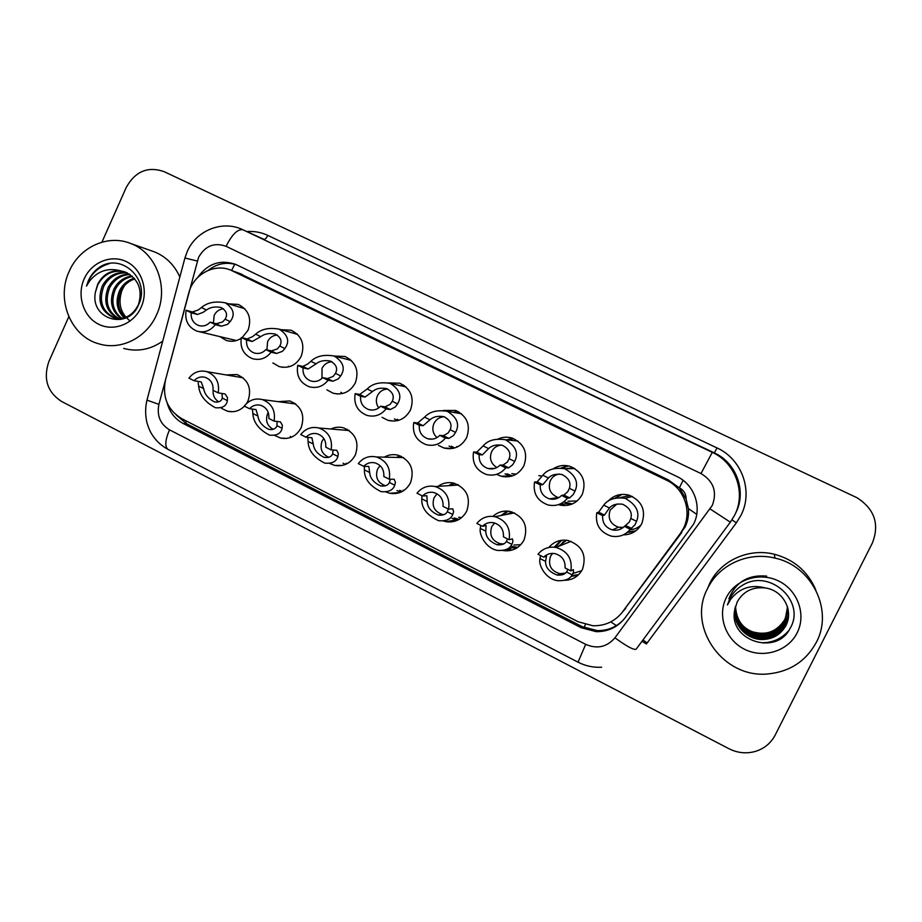 <?xml version="1.0" encoding="UTF-8"?>
<svg xmlns="http://www.w3.org/2000/svg" width="922" height="922" viewBox="0 0 922 922"><rect width="100%" height="100%" fill="white"/><g stroke="black" fill="none" stroke-linecap="round" stroke-linejoin="round"><path stroke-width="1.38" d="M226.12 374.931L237.069 374.539C248.341 379.68 251.983 388.462 248.006 400.897L246.6 403.467M244.468 406.153C239.582 410.97 233.911 412.653 227.457 411.212L221.522 408.365M291.49 437.166L290.303 436.429M278.144 401.658L289.831 400.955C301.448 406.106 305.228 415.015 301.183 427.67C296.538 436.164 289.658 439.621 280.53 438.054L274.779 435.472M345.508 464.469L343.065 463.213M330.883 429.018C334.963 427.093 339.181 426.702 343.514 427.843C355.535 433.006 359.476 442.041 355.35 454.938C350.717 463.374 343.814 466.855 334.64 465.403L329.627 463.432M400.932 492.129L396.967 490.539M384.232 457.162C388.635 454.673 393.279 454.027 398.166 455.226C410.613 460.389 414.739 469.552 410.532 482.725C405.934 491.069 399.03 494.584 389.833 493.282L385.834 491.956M457.957 520.031L452.068 518.418M438.031 486.367C442.802 482.944 448.046 481.86 453.774 483.116C466.716 488.245 471.05 497.557 466.763 511.03C462.21 519.27 455.33 522.82 446.144 521.691L443.494 520.988M516.896 547.933L512.148 547.795L502.916 550.515M492.947 516.366C497.938 511.883 503.746 510.269 510.373 511.526C523.869 516.597 528.444 526.047 524.076 539.889C519.582 547.968 512.77 551.552 503.643 550.641M578.025 575.236L570.972 576.434M548.821 547.484C553.857 541.629 560.23 539.289 567.929 540.465C582.093 545.421 586.934 555.032 582.485 569.289C578.67 576.365 572.746 580.042 564.713 580.307M228.575 303.822L238.383 304.467C248.721 309.896 251.937 318.482 248.041 330.237L242.071 337.706M241.207 338.305C236.435 341.336 231.434 342.027 226.201 340.402L219.909 336.611M289.105 366.772L288.448 366.218M280.968 329.673L291.225 330.237C301.828 335.735 305.147 344.425 301.183 356.341C296.1 365.435 288.747 368.846 279.101 366.553L272.866 362.945M342.569 393.521L340.875 392.276M334.213 356.042L345.024 356.491C355.927 362.035 359.35 370.851 355.304 382.93C350.199 392.011 342.777 395.434 333.026 393.198L326.907 389.845M397.29 420.697L394.386 418.876M388.462 382.918L399.814 383.218C411.028 388.83 414.577 397.751 410.451 410.013C405.323 419.072 397.843 422.518 387.989 420.351L382.088 417.32M453.451 448.288L449.072 446.064M443.252 410.463L455.606 410.44C467.166 416.099 470.842 425.157 466.636 437.616C461.507 446.628 453.981 450.109 444.035 448.034L438.515 445.418M511.376 476.236L505.037 473.862M498.318 438.895C502.928 436.89 507.63 436.659 512.413 438.18C524.364 443.874 528.191 453.059 523.903 465.737C518.786 474.692 511.226 478.207 501.222 476.259L496.589 474.334M571.652 504.253L566.292 503.7L558.317 504.68M553.315 468.745C558.605 465.437 564.252 464.665 570.257 466.428C582.646 472.145 586.646 481.468 582.266 494.411C577.184 503.274 569.623 506.812 559.596 505.037M635.316 531.199L627.179 532.49M607.932 501.361C613.741 495.16 620.817 493.109 629.15 495.206C642.035 500.911 646.241 510.396 641.781 523.638C637.793 530.934 631.628 534.691 623.272 534.875M509.44 550.676L506.512 549.685M451.676 521.887L449.809 521.022M395.596 493.558L394.501 492.924M568.805 579.719L566.984 579.431M560.853 505.302L560.127 504.933M503.182 476.674L502.432 476.201M446.928 448.622L446.294 448.161M542.032 476.132L538.863 475.591M621.693 613.015L685.081 527.05C687.893 521.207 688.999 515.041 688.388 508.564L686.106 499.056C686.129 493.996 683.882 490.25 679.376 487.807L683.098 480.316M680.148 533.815L683.421 528.444C692.318 511.33 684.136 488.222 666.422 480.155L231.03 270.261C214.377 262.862 193.263 274.399 188.722 293.115L165.511 379.887C162.157 397.025 167.539 409.933 181.657 418.611L578.209 621.797L592.915 625.75C605.224 626.015 615.158 621.336 622.707 611.701L681.9 532.294M679.376 487.807L686.106 499.056M678.811 487.542L668.289 479.855L238.844 273.143M614.997 498.157L621.463 494.423M296.308 334.018L297.045 333.845M347.951 359.58L349.864 359.165M400.332 385.661L403.467 384.993M453.347 412.365L457.761 411.35M506.72 439.886L512.574 438.227M561.187 468.03L567.479 465.76M554.203 547.195L560.749 540.407M243.062 377.801L206.851 371.67C199.682 369.941 193.712 372.085 188.952 378.135L194.058 380.717L201.227 381.938L203.658 388.646C204.661 394.351 208.291 398.765 214.538 401.9C218.86 402.488 221.453 401.208 222.317 398.085L221.972 393.394M293.576 403.686L294.729 403.248M344.736 430.182L347.075 429.249M396.472 457.416L400.044 455.825M448.599 485.663L453.497 483.047M500.934 515.536L507.181 511.099M167.124 402.833C169.671 412.203 175.03 419.107 183.201 423.521L581.183 627.732L596.257 631.662C608.174 631.754 617.798 627.144 625.104 617.821L693.598 524.111C702.391 507.204 694.301 484.396 676.783 476.432L235.606 264.349C220.231 259.255 207.577 263.623 197.654 277.487M101.927 242.163L126.222 187.489C135.223 171.342 147.82 166.052 164.035 171.619L857.022 497.742C874.575 509.059 879.692 524.157 872.362 543.035L775.183 735.053C770.953 743.074 764.453 748.503 755.683 751.326C746.555 753.942 737.646 753.078 728.956 748.722L61.451 401.381C47.241 391.977 43.057 378.677 48.901 361.482L68.804 316.707M208.165 270.388C216.762 263.669 226.132 261.756 236.274 264.649M623.745 619.538C616.576 627.064 607.759 630.752 597.295 630.602L582.312 626.706L186.624 423.763L176.379 415.165M624.413 526.381L629.334 522.048L630.821 518.475C632.457 512.528 629.749 507.803 622.673 504.265C616.795 503.447 612.381 504.68 609.419 507.964L604.475 515.052L602.642 515.652C602.216 522.855 605.454 527.615 612.369 529.908C617.025 530.853 621.036 529.677 624.413 526.381L630.337 529.297L634.958 524.802L636.583 521.299C640.156 512.217 636.318 504.553 625.081 498.283L632.377 496.474M616.841 504.057L610.203 510.05C607.517 518.325 610.272 524.042 618.455 527.223L623.353 527.372M630.337 529.297C625.289 535.256 618.904 537.514 611.182 536.108C599.876 532.259 595.07 524.48 596.788 512.759L598.678 512.194L603.714 505.152C607.932 499.367 615.055 497.073 625.081 498.283M596.788 512.759L602.642 515.652M543.715 557.176L537.964 554.272C542.632 548.636 548.625 546.354 555.943 547.438C567.56 551.01 572.539 558.836 570.891 570.891L565.082 567.964C565.451 560.403 562.005 555.609 554.744 553.58C550.446 552.935 546.769 554.134 543.715 557.176L546.527 556.058L545.594 561.394C545.398 567.479 549.293 572.043 557.257 575.086C561.763 575.409 564.863 574.383 566.557 571.986L567.952 569.416M552.566 553.384L550.503 556.358C547.852 565.209 550.953 570.972 559.838 573.68L565.451 573.092M570.891 570.891L573.426 569.623L573.461 572.193L572.205 574.844C569.992 579.051 565.105 580.998 557.522 580.687C545.052 578.878 538.148 564.437 539.992 558.571L540.534 555.574M561.613 495.414L563.907 495.068L567.745 491.737L569.381 488.291C571.225 482.644 568.77 478.045 562.017 474.519C556.093 473.585 551.552 474.738 548.417 477.999L542.816 484.672L540.28 484.903C539.843 491.887 542.908 496.543 549.489 498.883C554.157 499.931 558.202 498.779 561.613 495.414L567.399 498.272L569.635 497.892L573.254 494.457L575.028 491.069C578.889 482.413 575.455 474.968 564.737 468.745L574.844 468.56M559.181 474.035C555.159 474.772 552.197 476.974 550.319 480.616C547.68 488.648 550.273 494.273 558.098 497.5L558.778 497.661M567.399 498.272C562.305 504.334 555.885 506.581 548.141 504.979C537.376 501.061 532.835 493.42 534.541 482.068L537.134 481.872L542.816 475.245C547.322 469.517 554.629 467.35 564.737 468.745M534.541 482.068L540.28 484.903M500.07 465.08L503.055 465.08L507.365 462.037L509.163 458.718C511.191 453.313 508.967 448.853 502.502 445.349C496.543 444.323 491.922 445.407 488.614 448.611L482.379 454.892L479.175 454.765C478.725 461.565 481.641 466.14 487.945 468.503C492.602 469.632 496.647 468.491 500.07 465.08L505.752 467.88L508.667 467.846L512.77 464.7L514.707 461.438C518.832 453.151 515.755 445.925 505.498 439.771L517.841 441.004M501.407 445.061C496.946 445.51 493.673 447.735 491.587 451.745C489.133 458.465 490.896 463.731 496.866 467.546M505.752 467.88C500.623 474.023 494.204 476.236 486.482 474.507C476.178 470.554 471.868 463.04 473.539 451.999L476.824 452.149L483.116 445.914C487.899 440.278 495.356 438.227 505.498 439.771M473.539 451.999L479.175 454.765M439.771 435.345L443.413 435.68L448.184 432.925L450.132 429.71C452.322 424.523 450.316 420.202 444.104 416.732C438.146 415.638 433.432 416.663 429.975 419.81L423.14 425.699L419.28 425.238C418.83 431.876 421.631 436.371 427.681 438.734C432.314 439.921 436.337 438.791 439.771 435.345L445.338 438.088L448.91 438.399L453.474 435.53L455.56 432.383C459.928 424.431 457.197 417.424 447.354 411.339L461.507 413.782M444.139 416.744C439.54 417.032 436.152 419.268 433.974 423.44C431.819 428.88 432.821 433.594 436.982 437.604M445.338 438.088C440.209 444.3 433.801 446.49 426.125 444.658C416.225 440.693 412.111 433.317 413.771 422.53L417.689 423.014L424.581 417.17C429.629 411.638 437.212 409.691 447.354 411.339M413.771 422.53L419.28 425.238M380.659 406.199L384.935 406.867L390.144 404.378L392.23 401.277C394.593 396.287 392.772 392.092 386.802 388.669C380.855 387.505 376.072 388.473 372.465 391.562L365.066 397.071L360.583 396.299C360.122 402.787 362.819 407.213 368.65 409.564C373.237 410.797 377.248 409.679 380.659 406.199L386.111 408.895L390.329 409.529L395.331 406.925L397.555 403.894C402.176 396.253 399.745 389.43 390.283 383.437L405.991 386.917M387.632 388.992C383.033 389.222 379.645 391.447 377.467 395.653C375.634 400.021 376.061 404.101 378.735 407.916M386.111 408.895C381.005 415.142 374.643 417.309 367.025 415.407C357.482 411.454 353.529 404.193 355.166 393.636L359.707 394.443L367.187 388.969C372.465 383.552 380.164 381.708 390.283 383.437M355.166 393.636L360.583 396.299M482.494 526.278L476.858 523.431C481.607 517.668 487.657 515.421 495.01 516.7C506.074 520.377 510.776 528.052 509.128 539.716L503.435 536.846C503.827 529.551 500.577 524.849 493.673 522.739C489.328 521.979 485.606 523.166 482.494 526.278L486.113 525.598L485.79 531.187C485.825 537.157 489.617 541.687 497.177 544.775C501.706 545.19 504.772 544.118 506.351 541.571L507.538 538.921M494.607 522.97L491.726 526.739C489.121 535.29 492.037 540.96 500.462 543.784L503.758 543.865M509.128 539.716L512.482 538.886L512.932 541.64L511.883 544.372C509.878 548.832 505.06 550.849 497.465 550.411C485.629 548.336 478.887 534.276 480.304 528.41L480.662 525.356M422.507 496.001L416.986 493.212C421.769 487.358 427.843 485.133 435.207 486.551C445.775 490.297 450.236 497.834 448.599 509.175L443.033 506.362C443.436 499.286 440.347 494.665 433.755 492.509C429.398 491.657 425.641 492.821 422.507 496.001L426.886 495.725L427.163 501.568C427.405 507.446 431.139 511.952 438.353 515.075C442.871 515.548 445.868 514.441 447.32 511.745L448.299 509.025M437.051 493.812L434.078 497.684C431.519 505.982 434.262 511.572 442.318 514.453L443.885 514.649M448.599 509.175L452.737 508.76L453.601 511.698L452.748 514.488C450.95 519.19 446.271 521.276 438.699 520.746C426.898 515.248 421.262 507.953 421.78 498.848L421.953 495.725M363.694 466.325L358.278 463.593C363.084 457.669 369.157 455.468 376.499 456.989C386.641 460.77 390.905 468.18 389.28 479.233L383.817 476.478C384.232 469.598 381.282 465.057 374.977 462.867C370.609 461.945 366.852 463.098 363.694 466.325L368.823 466.451L369.664 472.525C370.114 478.334 373.802 482.805 380.717 485.952C385.212 486.47 388.116 485.318 389.43 482.506L390.213 479.717M380.071 465.656L377.524 469.183C375.012 477.273 377.617 482.771 385.338 485.698L385.638 485.756M389.28 479.233L394.167 479.233L395.411 482.333L394.754 485.191C393.187 490.101 388.658 492.244 381.155 491.657C369.826 486.125 364.225 478.864 364.386 469.851L364.374 466.67M707.623 588.443C718.976 564.713 748.226 551.344 774.964 558.11C811.763 565.762 833.822 610.237 816.304 642.392C805.989 661.132 789.97 671.642 768.233 673.913C723.044 678.869 686.602 626.706 707.623 588.443M707.301 589.112L709.756 583.349C720.635 560.599 748.687 547.772 774.307 554.226C794.003 559.516 807.833 571.41 815.809 589.93M787.342 606.469L787.158 612.127L784.853 619.4C776.589 632.411 764.914 636.249 749.817 630.89M735.018 608.313C732.529 623.894 746.036 638.934 761.975 639.107C772.659 638.911 780.6 634.29 785.786 625.231C788.298 620.322 789.048 614.962 788.045 609.131M734.984 608.497C732.368 624.159 745.933 639.384 761.987 639.545C772.694 639.361 780.657 634.716 785.855 625.635C793.854 610.86 783.274 590.38 765.502 587.994L765.053 587.925C752.513 586.715 743.236 591.394 737.197 601.939L734.765 609.834C727.838 640.606 776.497 656.268 789.981 628.562C806.312 602.135 770.861 569.231 744.042 584.352C737.681 587.81 732.898 592.708 729.694 599.023L727.423 604.936L730.616 599.381C739.651 587.948 751.28 584.145 765.502 587.994M735.168 607.621C735.341 625.058 744.273 634.97 761.952 637.379C772.532 637.183 780.381 632.596 785.521 623.629C787.884 619.008 788.679 613.925 787.884 608.405M735.134 607.794C733.013 623.088 746.336 637.632 761.964 637.805C772.555 637.609 780.438 633.022 785.59 624.033C787.987 619.33 788.771 614.19 787.918 608.589M735.341 606.93C735.894 623.837 744.757 633.426 761.929 635.673C772.394 635.477 780.173 630.936 785.267 622.062L787.699 607.702M735.295 607.102C735.756 624.136 744.642 633.806 761.929 636.099C772.429 635.903 780.231 631.351 785.325 622.442L787.745 607.875M735.526 606.261C736.436 622.638 745.23 631.893 761.895 634.013C772.267 633.806 779.966 629.311 785.002 620.518L787.503 607.01M735.468 606.422C736.309 622.938 745.114 632.273 761.906 634.428C772.302 634.221 780.024 629.714 785.071 620.898L787.561 607.183M787.158 612.127L787.342 606.503M797.127 632.872C788.01 651.289 763.232 658.85 744.446 649.215C725.533 639.833 717.086 615.781 726.259 597.698C735.145 579.477 759.613 571.548 778.617 580.998C797.761 590.184 806.531 614.605 797.127 632.872M762.851 642.726C773.016 642.576 781.545 638.646 788.46 630.948M766.666 576.112C748.238 574.498 735.641 582.024 728.899 598.724M762.851 642.945C772.21 642.853 780.3 639.43 787.134 632.676M69.138 271.494C79.465 247.038 107.978 233.946 130.936 243.592C156.556 252.997 169.291 288.137 156.533 314.875C146.575 337.832 120.817 350.637 98.977 343.871C70.902 336.553 55.839 299.638 69.138 271.494M151.289 250.772L154.55 251.913C166.029 256.685 174.454 265.04 179.848 276.992M130.209 321.075C120.54 313.526 117.762 303.373 121.877 290.626L124.205 286.016M127.363 272.947C117.059 272.267 109.199 276.704 103.794 286.246C98.447 301.16 102.181 311.728 114.985 317.952L124.458 318.436M126.683 272.624C116.057 271.587 107.943 276.001 102.319 285.843C96.96 300.791 100.694 311.382 113.521 317.617C124.493 320.165 132.826 315.773 138.519 304.456C142.841 289.589 138.335 278.744 125 271.932L120.517 270.814C110.248 270.111 102.596 274.687 97.571 284.541L95.554 291.721C89.192 319.277 127.904 330.825 138.381 305.182C151.162 280.565 122.234 252.455 100.025 266.931C94.874 270.307 90.978 274.894 88.362 280.703L86.495 286.085L89.492 281.175C97.686 270.953 108.035 267.495 120.517 270.814M129.99 274.502C120.989 275.056 114.201 279.504 109.626 287.837C104.509 301.471 107.563 311.694 118.765 318.505M129.345 274.076C120.021 274.341 112.957 278.801 108.185 287.445C102.987 301.506 106.261 311.843 118.016 318.47M119.307 318.943L121.139 319.427M132.457 276.473C124.77 278.006 119.076 282.316 115.354 289.393C110.617 301.379 112.761 311.014 121.796 318.32M131.858 275.932C123.836 277.257 117.855 281.613 113.936 289.012C109.096 301.402 111.458 311.198 121.036 318.413M134.75 278.893C128.515 281.095 123.928 285.117 120.989 290.937C116.691 301.287 117.993 310.184 124.908 317.606M134.197 278.237C127.582 280.311 122.718 284.414 119.595 290.557C115.169 301.31 116.691 310.414 124.124 317.836M124.585 271.783C113.026 269.593 104.117 273.869 97.859 284.621L95.554 291.721M141.135 307.233C133.69 324.095 113.671 331.978 98.562 324.21C83.349 316.684 76.641 295.536 84.144 278.94C91.416 262.24 111.216 254.08 126.487 261.698C141.873 269.051 148.799 290.488 141.135 307.233M162.721 341.128C150.482 349.657 137.47 352.089 123.686 348.412M109.257 263.646C97.686 267.092 90.102 274.572 86.495 286.085M322.712 377.628L327.598 378.608L333.222 376.372L335.447 373.375C337.959 368.581 336.334 364.501 330.572 361.124C324.648 359.926 319.807 360.836 316.062 363.856L308.109 369.007L303.027 367.924C302.566 374.286 305.159 378.631 310.795 380.982C315.347 382.238 319.312 381.132 322.712 377.628L328.059 380.267L332.888 381.224L338.316 378.884L340.679 375.946C345.52 368.593 343.387 361.966 334.271 356.065L351.34 360.444M332.012 361.747C327.494 362 324.152 364.225 322.008 368.408L321.962 378.4M328.059 380.267C322.977 386.548 316.661 388.704 309.135 386.744C299.915 382.803 296.112 375.657 297.725 365.308L302.854 366.426L307.89 363.913L310.875 361.309C316.384 356.007 324.187 354.267 334.271 356.065M297.725 365.308L303.027 367.924M265.893 349.622L271.356 350.902L277.395 348.908L279.746 346.015C282.397 341.394 280.945 337.417 275.39 334.098C269.489 332.865 264.602 333.718 260.73 336.668L252.236 341.474L246.577 340.091C246.128 346.338 248.629 350.625 254.092 352.953C258.586 354.232 262.516 353.126 265.893 349.622L271.137 352.204L276.542 353.46L282.386 351.363L284.875 348.539C289.934 341.44 288.079 334.997 279.285 329.2L297.599 334.386M277.315 335.02C272.912 335.331 269.673 337.544 267.587 341.659L266.931 349.864M271.137 352.204C266.089 358.497 259.843 360.652 252.398 358.646C243.466 354.74 239.789 347.698 241.38 337.533L247.096 338.939L252.536 336.68L255.636 334.179C261.364 329.004 269.247 327.345 279.285 329.2M241.38 337.533L246.577 340.091M210.17 322.147L216.186 323.714L222.605 321.962L225.095 319.173C227.884 314.702 226.593 310.841 221.222 307.568C215.356 306.311 210.423 307.118 206.424 309.999L203.082 312.351L197.435 314.471L191.223 312.8C190.773 318.943 193.194 323.161 198.495 325.466C202.932 326.768 206.828 325.662 210.17 322.147L215.31 324.682L221.28 326.215L227.515 324.371L230.131 321.64C235.398 314.794 233.796 308.524 225.314 302.831L244.756 308.732M223.539 308.801C219.309 309.181 216.186 311.382 214.181 315.405L213.385 322.977M215.31 324.682C210.297 330.986 204.119 333.119 196.778 331.102C188.111 327.218 184.561 320.291 186.129 310.288L192.387 311.982L198.23 309.965L201.445 307.545C207.369 302.497 215.322 300.929 225.314 302.831M186.129 310.288L191.223 312.8M306.046 437.235L300.733 434.55C305.539 428.569 311.578 426.39 318.885 428.004C328.647 431.796 332.727 439.079 331.125 449.89L325.777 447.182C326.192 440.462 323.368 436.002 317.295 433.801C312.961 432.821 309.204 433.962 306.046 437.235L311.878 437.731L313.273 444.024C313.918 449.786 317.571 454.246 324.233 457.393C328.681 457.946 331.494 456.747 332.658 453.82L333.107 449.959M323.806 438.492L322.032 441.223C319.6 448.737 321.847 454.108 328.808 457.3M331.125 449.89L336.737 450.27L338.351 453.532L337.878 456.459C336.553 461.553 332.185 463.778 324.786 463.132C313.837 457.6 308.282 450.351 308.086 441.408L307.913 438.169M249.505 408.7L244.307 406.072C249.09 400.056 255.094 397.889 262.332 399.572C271.76 403.352 275.69 410.532 274.111 421.112L268.855 418.461C269.282 411.892 266.562 407.501 260.707 405.3C256.397 404.262 252.663 405.403 249.505 408.7L256.016 409.575L257.941 416.076C258.771 421.803 262.413 426.241 268.855 429.387C273.246 429.952 275.943 428.718 276.969 425.687L277.026 421.377M268.256 412.503L267.576 413.771C265.236 420.697 267.126 425.883 273.246 429.329M274.111 421.112L280.403 421.861L282.374 425.296L282.086 428.281C281.003 433.536 276.819 435.829 269.524 435.149C258.932 429.617 253.377 422.403 252.859 413.505L252.513 410.221M213.132 390.34C212.763 395.48 214.676 399.307 218.871 401.831M206.851 371.67C215.967 375.438 219.747 382.515 218.191 392.887L225.141 394.005L227.469 397.578L227.354 400.621C226.512 406.037 222.502 408.4 215.345 407.708C205.053 402.188 199.498 394.996 198.668 386.134L198.161 382.791M218.191 392.887L213.04 390.294C213.455 383.852 210.838 379.53 205.191 377.329C200.915 376.268 197.204 377.398 194.058 380.717M584.029 627.525L585.424 624.574M610.767 621.889L616.403 625.6M185.622 423.221L186.382 421.031M688.388 508.564L696.732 514.361M231.56 270.457L234.822 264.222M668.289 479.855L666.422 480.155M625.704 608.485L622.707 611.701M242.463 274.595L232.575 270.953M283.642 438.238L284.264 438.549M337.256 465.403L338.132 465.852M391.931 493.12L393.003 493.662M447.735 521.403L448.899 521.99M504.726 550.284L505.878 550.86M712.291 505.417C717.351 491.795 713.593 481.18 700.997 473.551L226.086 246.312C214.284 242.152 205.099 245.851 198.541 257.422L158.907 404.366C156.705 415.615 160.232 424.108 169.487 429.825L585.677 644.351C597.156 649.272 606.918 647.094 614.928 637.828L712.291 505.417M184.838 258.287L187.224 251.568C195.856 230.892 222.018 219.69 242.636 229.636L712.291 452.345C735.537 462.752 746.324 492.855 734.638 515.191L730.351 522.186L636.099 649.226C633.76 650.16 626.706 646.357 614.928 637.828M246.889 231.572C254.195 231.03 261.168 232.298 267.806 235.398L716.993 447.931L714.343 452.909L712.291 452.345L700.997 473.551M147.128 399.526L184.919 258.01L197.262 261.018M716.993 447.931C741.933 459.052 753.516 491.345 740.965 515.294L736.367 522.809L646.403 643.959L642 641.274M735.26 513.877L735.71 512.989C746.889 491.633 736.574 462.856 714.343 452.909L242.636 229.636M226.086 246.312C232.102 234.349 237.726 228.84 242.947 229.785L263.888 239.328C265.087 239.524 266.389 238.222 267.806 235.398M731.976 519.847L736.367 522.809M169.487 429.825C165.165 440.151 164.646 446.651 167.942 449.314C161.719 445.994 156.636 441.408 152.695 435.541C150.701 432.787 148.845 428.765 147.151 423.452C145.203 415.672 145.134 407.904 146.967 400.125L158.907 404.366M585.677 644.351L578.048 662.18C585.482 665.995 593.353 667.678 601.674 667.228M710.124 508.967L730.351 522.186M642.968 639.972L647.083 642.888M582.312 626.706L581.183 627.732M186.624 423.763L183.201 423.521M616.103 497.915L622.016 494.376M630.106 495.517L620.437 497.569M620.402 527.522L622.027 528.329L620.425 527.522M629.945 529.781C634.301 529.493 638.047 527.833 641.159 524.802M635.765 530.876L627.847 531.936M603.714 505.152L609.419 507.964M630.821 518.475L636.583 521.299M626.003 525.667L631.847 528.548M598.678 512.194L604.475 515.052M578.636 574.66L571.709 575.547M572.977 573.472L581.736 570.672M560.173 545.72L563.284 541.744M566.788 580.215L565.82 579.938M555.367 547.345L561.579 540.28M572.205 574.844L566.557 571.986M545.594 561.394L539.992 558.571M546.216 556.104L545.398 555.701M566.949 468.699L568.044 468.157M561.671 504.622L563.734 505.613M562.397 468.192L568.217 465.898M566.143 468.722L573.542 467.811L566.269 468.722M567.952 501.234L577.172 500.969M572.355 503.954L563.941 501.994M542.816 475.245L548.417 477.999M569.381 488.291L575.028 491.069M563.907 495.068L569.635 497.892M537.134 481.872L542.816 484.672M515.191 440.739L515.928 440.509M504.403 476.121L505.694 476.916M508.656 440.082L513.496 438.572M511.837 473.631L516.147 474.219M512.321 475.959L506.996 473.804M483.116 445.914L488.614 448.611M509.163 458.718L514.707 461.438M503.055 465.08L508.667 467.846M476.824 452.149L482.379 454.892M448.668 448.288L449.314 448.772M455.664 412.768L458.845 411.927M456.816 446.536L457.692 446.767M454.638 447.977L451.434 446.213M424.581 417.17L429.975 419.81M450.132 429.71L455.56 432.383M443.413 435.68L448.91 438.399M417.689 423.014L423.14 425.699M403.041 386.26L404.689 385.845M398.73 420.317L397.14 419.222M367.187 388.969L372.465 391.562M392.23 401.277L397.555 403.894M384.935 406.867L390.329 409.529M359.707 394.443L365.066 397.071M517.738 547.368L510.558 546.262M513.911 545.052L520.792 544.695M509.117 513.946L511.503 512.159M507.722 550.849L505.809 549.915M502.905 515.156L508.195 511.18M508.448 549.028L511.883 550.157M511.883 544.372L506.351 541.571M485.79 531.187L480.304 528.41M459.041 519.455L454.408 518.014M458.626 517.288L461.726 517.553M457.738 484.557L455.652 485.203M450.962 485.514L454.684 483.358M452.16 520.596L454.039 521.46M457.623 520.192L454.039 518.083M452.748 514.488L447.32 511.745M427.163 501.568L421.78 498.848M403.168 490.112L403.836 490.527M402.246 491.495L399.699 490.354M399.203 457.473L401.381 456.39M397.244 492.717L397.958 493.132M394.754 485.191L389.43 482.506M369.664 472.525L364.386 469.851M310.875 361.309L316.062 363.856M335.447 373.375L340.679 375.946M327.598 378.608L332.888 381.224M302.854 366.426L308.109 369.007M255.636 334.179L260.73 336.668M279.746 346.015L284.875 348.539M271.356 350.902L276.542 353.46M247.096 338.939L252.236 341.474M201.445 307.545L206.424 309.999M225.095 319.173L230.131 321.64M216.186 323.714L221.28 326.215M192.387 311.982L197.435 314.471M347.064 463.743L346.176 463.224M347.836 430.447L348.551 430.113M337.878 456.459L332.658 453.82M313.273 444.024L308.086 441.408M282.086 428.281L276.969 425.687M257.941 416.076L252.859 413.505M227.354 400.621L222.317 398.085M203.658 388.646L198.668 386.134M227.457 411.212L232.586 411.731M280.53 438.054L286.88 438.411M334.64 465.403L342.615 465.403M389.833 493.282L399.998 492.498M446.144 521.691L456.471 519.824M226.201 340.402L229.267 341.117M279.101 366.553L282.916 367.336M333.026 393.198L337.855 394.017M387.989 420.351L394.27 421.112M444.035 448.034L452.46 448.495M501.222 476.259L509.797 475.89M240.953 273.915L231.03 270.261M167.942 449.314L578.048 662.18M597.295 630.602L596.257 631.662M620.333 497.569L630.072 495.506M618.455 527.223L612.369 529.908M559.838 573.68L557.257 575.086M555.943 547.438L571.029 541.329M566.546 540.257L558.167 546.539M546.527 556.058L545.57 555.574M558.098 497.5L549.489 498.883M494.78 468.411L487.945 468.503M432.568 439.126L427.681 438.734M372.281 410.083L368.65 409.564M500.462 543.784L497.177 544.775M495.01 516.7L514.441 512.897M512.102 511.987L506.789 514.395M505.786 549.927L507.688 550.849M442.318 514.453L438.353 515.075M435.207 486.551L458.591 485.007M457.692 484.534L455.526 485.203M449.314 521.114L450.674 521.967M385.338 485.698L380.717 485.952M376.499 456.989L403.502 457.566M394.351 492.936L395.215 493.593M774.964 558.11L774.307 554.226M130.936 243.592L154.55 251.913M113.521 317.617L114.985 317.952M313.584 381.501L310.795 380.982M256.293 353.437L254.092 352.953M199.567 331.77L236.447 340.552M200.27 325.904L198.495 325.466M328.255 457.473L324.233 457.393M318.885 428.004L349.208 430.562M272.048 429.617L268.855 429.387M262.332 399.572L295.732 403.974M217.119 402.199L214.538 401.9"/></g></svg>
